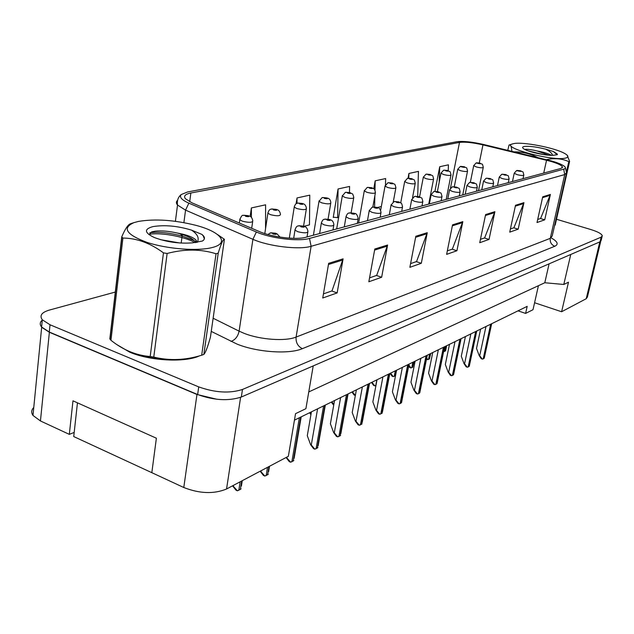<?xml version="1.0" encoding="UTF-8"?>
<svg xmlns="http://www.w3.org/2000/svg" width="634" height="634" viewBox="0 0 634 634"><rect width="100%" height="100%" fill="white"/><g stroke="black" fill="none" stroke-linecap="round" stroke-linejoin="round"><path stroke-width="0.95" d="M538.424 285.696L534.581 302.743L561.605 311.746L586.228 298.717L587.409 297.029L600.715 241.411M33.761 407.504C31.32 409.968 31.058 412.607 32.984 415.444L40.441 420.952L69.32 434.361L72.973 400.823L156.384 438.213L151.827 472.671L183.789 487.514C199.686 493.696 213.935 494.195 226.552 488.996L288.351 456.306L295.539 413.669L305.897 408.684L313.22 365.905M69.32 434.361L74.194 432.428M294.453 420.144L527.187 306.357L525.61 313.41L518.018 310.842M308.758 391.939L544.796 282.748L549.092 263.847M544.796 282.748L563.792 284.468L570.759 254.472M32.984 415.444L41.67 327.255L49.373 332.271L196.968 394.467L217.058 399.293M563.792 284.468L568.492 282.201L561.605 311.746M534.581 302.743L533.004 309.717L525.61 313.41M117.441 344.959L129.701 352.163C150.044 360.968 185.223 362.688 199.456 355.864C185.223 362.688 150.044 360.968 129.701 352.163L117.441 344.959M549.908 161.115C557.389 163.255 561.581 165.212 562.485 166.972L561.003 168.422L305.921 237.235C296.395 240.104 272.034 237.179 259.449 231.6L191.983 202.84L185.453 198.775C183.385 196.08 185.183 194.155 190.858 193.005L459.499 142.412C464.896 141.723 472.71 142.547 482.957 144.877L549.908 161.115M551.001 160.838L483.702 144.52C472.053 141.865 463.145 140.93 456.987 141.707L187.688 191.944L181.253 194.527C179.081 197.047 181.617 199.924 188.869 203.157L256.366 232.004C270.734 238.4 298.662 241.736 309.487 238.439L563.697 169.175C565.948 168.509 565.98 167.408 563.8 165.87C561.272 164.206 557.009 162.526 551.001 160.838M42.47 319.98C39.839 322.08 39.546 324.426 41.598 327.017L49.294 332.034L197.642 394.538C214.007 400.395 228.573 401.227 241.324 397.019L600.057 241.792L601.183 240.373L602.118 236.466M328.65 263.34L322.738 298.004L337.153 292.924L343.089 258.854L328.65 263.34M323.443 293.875L331.994 290.911L343.089 258.854M331.733 290.998L337.153 292.924M374.797 249.003L368.837 281.765L381.644 277.256L387.604 245.025L374.797 249.003M369.551 277.866L376.691 275.386L387.604 245.025M376.438 275.473L381.644 277.256M415.825 236.252L409.873 267.318L421.317 263.284L427.261 232.694L415.825 236.252M410.578 263.617L416.554 261.541L427.261 232.694M416.316 261.62L421.317 263.284M542.712 196.817L537.014 222.534L544.725 219.824L550.399 194.432L542.712 196.817M537.695 219.467L540.62 218.453L550.399 194.432M540.414 218.524L544.725 219.824M515.513 205.273L509.728 232.147L518.176 229.167L523.946 202.65L515.513 205.273M510.418 228.945L513.928 227.725L523.946 202.65M513.714 227.796L518.176 229.167M485.604 214.569L479.74 242.711L489.044 239.43L494.885 211.685L485.604 214.569M480.437 239.351L484.638 237.893L494.885 211.685M484.408 237.972L489.044 239.43M452.549 224.84L446.629 254.369L456.916 250.747L462.82 221.646L452.549 224.84M447.335 250.85L452.343 249.114L462.82 221.646M452.105 249.194L456.916 250.747M205.535 351.759L207.453 346.925L205.535 351.759M115.293 292.06L49.389 310.066C41.638 312.372 39.284 315.613 42.312 319.79L50.023 324.767L198.719 386.891C215.132 392.723 229.722 393.579 242.481 389.458L601.159 237.156L602.292 235.761C601.642 233.787 597.783 231.703 590.706 229.5L556.501 219.269M265.551 228.723L265.606 204.814L251.397 207.928L250.137 216.384M385.496 184.668L385.638 178.55L375.185 180.841L373.775 188.734M417.703 196.382L418.448 171.378L408.922 173.462L408.019 178.289M448.23 170.72L448.436 164.816L439.719 166.726L434.932 191.357M304.146 226.235L309.471 224.88L309.78 195.153L297.021 197.943L296.078 203.815M349.477 192.546L349.588 186.444L338.065 188.964L333.222 217.446L333.999 217.248M338.065 188.964L337.613 217.684L338.643 217.422M337.613 217.684L333.278 217.161M377.468 207.5L381.343 206.502M375.185 180.841L374.979 190.129M374.852 195.74L374.607 206.961M408.922 173.462L408.787 178.241M439.719 166.726L439.188 182.315M297.021 197.943L296.974 203.348M251.397 207.928L251.397 217.367M520.712 170.847C523.668 172.868 522.567 170.118 523.827 174.992C523.343 175.729 521.085 175.61 517.059 174.635L514.229 173.256L516.52 170.609L519.048 171.14C521.37 171.56 521.806 171.449 520.356 170.808L518.208 170.562M518.263 170.546L516.789 170.53M491.683 323.72L484.281 358.083L483.187 358.907L482.363 359.113L479.708 355.745L485.977 326.502M480.627 329.117L476.514 348.399L479.153 355.547L479.708 355.745M479.153 355.547L481.246 358.709L482.363 359.113M480.231 163.223C483.021 165.165 482.006 162.455 483.29 167.305C482.799 168.065 480.501 167.955 476.403 166.964L473.717 165.664L476.118 162.938L478.448 163.485C480.77 163.913 481.23 163.802 479.843 163.168L477.671 162.922M477.735 162.906L476.372 162.875M446.637 345.736L445.639 350.713L443.594 351.672M154.633 473.978L73.734 436.564L77.451 402.836M513.611 143.649L512.93 143.815C498.609 146.922 553.419 161.805 565.805 158.009C568.912 157.113 568.484 155.568 564.514 153.373C554.536 147.682 522.147 141.501 513.611 143.649M511.868 151.32L511.868 151.304C511.479 146.486 510.544 144.393 509.047 145.012L507.779 150.329M537.767 157.573C530.214 153.658 522.368 151.756 514.222 151.867M566.59 171.426L568.801 161.63C562.152 158.603 554.813 157.921 546.777 159.586M568.801 161.63L569.609 161.416L555.186 225.07L554.639 225.284M551.517 155.33C548.545 153.634 543.742 152.176 537.109 150.947C531.934 149.743 528.098 149.196 525.61 149.299L524.936 149.362M548.64 155.187L537.109 150.947M524.033 146.517C522.353 146.898 522.154 147.595 523.438 148.602C527.012 151.645 546.207 155.948 553.339 155.29L557.318 154.68L557.389 154.141L553.387 151.486L545.676 149.164C536.126 146.771 528.907 145.891 524.033 146.517M545.676 149.164C549.821 151.257 552.103 153.309 552.515 155.322M567.161 155.187L569.609 161.416M557.191 154.751L553.387 151.486M543.639 154.601L528.051 150.813M138.474 221.417L133.956 222.629C121.863 228.01 126.237 234.604 147.096 242.418C167.321 249.059 197.539 251.373 212.033 247.577C230.19 243.242 220.87 231.846 196.009 225.363C174.461 219.982 155.282 218.667 138.474 221.417M121.736 236.902L122.917 238.043L110.95 340.284L109.825 338.944L121.736 236.902C125.072 229.064 127.957 224.69 130.382 223.786L133.956 222.629M110.95 340.284C123.226 350.063 136.31 355.468 150.203 356.506L163.461 252.863C150.25 243.091 136.738 238.154 122.917 238.043M163.461 252.863L167.122 253.481L153.777 357.093C169.413 360.912 185.39 360.286 201.691 355.214L203.847 354.422C205.495 352.813 207.69 347.06 210.425 337.169L224.42 239.303L217.557 234.564M201.691 355.214L216.036 253.766C200.788 248.964 184.478 248.869 167.122 253.481M216.036 253.766L218.215 253.196L203.847 354.422M125.58 349.714C142.111 358.709 175.578 362.482 193.101 357.457M150.203 356.506L153.777 357.093M179.953 243.004L160.41 239.644M196.905 242.418L196.08 240.143C193.061 237.124 186.856 234.77 177.48 233.074C168.953 231.156 161.615 230.514 155.441 231.148L151.661 231.893L148.99 234.635M195.906 242.553L195.779 242.362C193.267 239.002 188.139 236.181 180.397 233.898L177.48 233.074M153.008 226.592C143.886 229.088 144.322 232.733 154.324 237.52C166.568 242.069 179.311 243.844 192.554 242.846L202.381 241.047C204.766 239.549 205.091 237.774 203.371 235.745L201.929 234.414L191.563 230.142C177.647 225.918 164.8 224.737 153.008 226.592M191.563 230.142C197.673 234.223 199.544 238.289 197.158 242.354M224.42 239.303C223.089 239.177 221.02 243.805 218.215 253.196M195.121 242.64C183.488 236.094 159.142 232.195 148.95 234.39M204.346 238.899L203.324 236.03L201.929 234.414M196.936 242.109L195.898 241.491M194.281 240.619L182.64 236.213C169.532 232.741 158.595 231.6 149.846 232.773M505.932 174.635C508.904 176.704 507.802 173.898 509.094 178.859C508.603 179.652 506.273 179.541 502.112 178.526L499.259 177.124L501.621 174.382L503.333 174.342L504.173 174.936C506.55 175.372 507.01 175.253 505.544 174.588L503.333 174.342M503.396 174.326L501.89 174.302M476.736 331.019L469.303 366.135L468.154 366.991L467.298 367.213L464.564 363.773L470.864 333.896M465.427 336.551L461.298 356.245L464.001 363.567L464.564 363.773M464.001 363.567L466.156 366.793L467.298 367.213M490.399 178.622C493.284 180.619 492.372 177.995 493.609 182.925C493.109 183.773 490.7 183.67 486.397 182.616L483.536 181.189L485.953 178.352L487.697 178.312L488.529 178.931C490.97 179.374 491.453 179.256 489.971 178.558L487.697 178.312M487.76 178.297L486.23 178.273M461.069 338.683L453.603 374.575L452.383 375.479L451.495 375.708L448.682 372.19L455.006 341.647M449.482 344.349L445.337 364.479L448.103 371.984L448.682 372.19M448.103 371.984L450.338 375.273L451.495 375.708M474.058 182.814C477.022 184.922 475.96 182.101 477.307 187.196C476.808 188.108 474.319 188.013 469.849 186.919L466.981 185.469L469.469 182.529L471.244 182.489L472.068 183.131C474.573 183.591 475.08 183.464 473.59 182.743L471.244 182.489M471.308 182.473L469.746 182.449M444.6 346.735L437.119 383.443L435.827 384.386L434.908 384.632L432 381.034L438.348 349.786M432.737 352.536L428.576 373.133L431.413 380.812L432 381.034M431.413 380.812L433.719 384.18L434.908 384.632M456.837 187.228C459.674 189.257 458.842 186.634 460.125 191.698C459.626 192.681 457.059 192.601 452.414 191.46L449.53 189.986L452.097 186.927L453.904 186.895L454.721 187.561C457.288 188.036 457.827 187.894 456.321 187.157L453.976 186.879L455.846 187.276L455.204 187.442L453.904 186.895M453.976 186.879L452.383 186.848M427.292 355.198L419.787 392.755L418.424 393.746L417.465 394.007L414.462 390.33L420.833 358.353M415.127 361.142L410.959 382.223L413.867 390.1L414.462 390.33M413.867 390.1L416.261 393.54L417.465 394.007M464.46 166.813C467.25 168.803 466.236 166.045 467.559 170.982C467.06 171.798 464.69 171.687 460.442 170.665L457.748 169.341L460.221 166.52L462.566 167.091C464.944 167.527 465.435 167.416 464.033 166.758L461.798 166.504M461.861 166.488L460.474 166.457M430.748 353.503L429.392 358.987L427.625 359.637L426.753 357.885M426.484 359.201L427.625 359.637M447.881 170.601C450.631 172.591 449.664 169.809 451.02 174.833C450.52 175.713 448.064 175.618 443.665 174.556L440.963 173.209L443.507 170.284L445.108 170.277L445.868 170.879C448.309 171.331 448.824 171.212 447.406 170.53L445.108 170.277M445.179 170.261L443.76 170.221M414.089 361.649L412.71 367.26L410.864 367.942L408.89 364.954M408.684 366.008L409.722 367.514L410.864 367.942M430.431 174.58C433.07 176.49 432.317 173.898 433.608 178.891C433.109 179.834 430.573 179.755 426.008 178.645L423.306 177.274L425.913 174.247L427.546 174.239L428.291 174.873C430.803 175.325 431.342 175.206 429.915 174.501L427.546 174.239M427.617 174.223L426.175 174.184M395.521 375.693L393.27 376.667L390.544 373.164M390.116 373.371L392.105 376.224L393.27 376.667M438.673 191.896C441.47 193.941 440.67 191.278 442.001 196.437C441.502 197.499 438.831 197.436 434.005 196.255L431.12 194.757L433.767 191.571L435.606 191.539L436.406 192.237C439.053 192.72 439.616 192.577 438.102 191.809L435.677 191.523L437.595 191.936L436.913 192.11L435.606 191.539M435.677 191.523L434.052 191.492M409.057 364.114L401.552 402.558L400.109 403.604L399.103 403.882L396.004 400.117L402.376 367.379M396.583 370.208L392.406 391.788L395.394 399.88L396.004 400.117M395.394 399.88L397.875 403.398L399.103 403.882M419.478 196.833C422.196 198.854 421.491 196.239 422.838 201.453C422.339 202.603 419.581 202.555 414.549 201.319L411.664 199.797L414.39 196.477L416.261 196.453L417.053 197.182C419.771 197.681 420.366 197.523 418.844 196.722L416.34 196.437L418.305 196.857L417.584 197.047L416.261 196.453M416.34 196.437L414.676 196.397M382.334 412.892L379.75 414.279L376.541 410.428L382.92 376.889M377.032 379.766L372.855 401.877L375.93 410.19L376.541 410.428M375.93 410.19L378.498 413.788L379.75 414.279M399.158 202.056C401.782 204.069 401.156 201.438 402.55 206.747C402.067 208 399.198 207.976 393.952 206.684L391.067 205.139L393.88 201.675L395.782 201.66L396.559 202.412C399.357 202.928 399.991 202.761 398.453 201.929L395.862 201.636L397.883 202.072L397.13 202.27L395.782 201.66M395.862 201.636L394.174 201.596M362.054 423.797L359.319 425.263L355.999 421.325L362.371 386.938M356.379 389.862L352.219 412.528L355.373 421.063L355.999 421.325M355.373 421.063L358.044 424.748L359.319 425.263M412.052 178.78C414.676 180.706 413.954 178.13 415.262 183.163C414.763 184.177 412.14 184.114 407.4 182.957L404.69 181.57L407.377 178.423L409.041 178.423L409.77 179.073C412.346 179.549 412.916 179.414 411.482 178.685L409.041 178.423M409.112 178.408L407.646 178.36M375.954 385.488L374.765 385.837L371.952 382.254M371.516 382.461L373.584 385.377L374.765 385.837M392.66 183.21C395.188 185.12 394.554 182.537 395.909 187.664C395.41 188.766 392.692 188.71 387.754 187.513L385.044 186.111L387.818 182.83L389.506 182.83L390.227 183.511C392.874 183.995 393.476 183.86 392.034 183.099L389.585 182.814L391.495 183.226L390.766 183.392L389.506 182.83M389.585 182.814L388.087 182.766M352.377 391.82L355.349 395.481M351.949 392.034L354.089 395.006L355.294 395.481M372.174 187.894C374.615 189.796 374.052 187.196 375.447 192.427C374.956 193.608 372.134 193.576 366.991 192.324L364.288 190.905L367.149 187.49L368.861 187.498L369.567 188.203C372.285 188.702 372.919 188.56 371.476 187.767L368.948 187.474L370.906 187.902L370.137 188.076L368.861 187.498M368.948 187.474L367.419 187.418M331.748 401.908L333.92 404.064M331.313 402.122L333.706 405.229M377.626 207.595C379.132 207.477 380.273 209.061 381.042 212.366C380.566 213.721 377.587 213.721 372.095 212.366L369.226 210.813L372.134 207.183L374.068 207.175L374.821 207.96C377.706 208.491 378.379 208.317 376.834 207.445L374.155 207.152L376.231 207.603L375.431 207.809L374.068 207.175M374.155 207.152L372.427 207.104M340.616 435.328L337.724 436.874L334.284 432.832L340.624 397.566M334.546 400.537L330.401 423.781L333.642 432.57L334.284 432.832M333.642 432.57L336.424 436.335L337.724 436.874M354.763 213.492C356.134 213.27 357.275 214.886 358.194 218.318C357.742 219.8 354.636 219.832 348.882 218.413L346.021 216.852C346.814 214.316 347.82 213.048 349.033 213.04L351.006 213.032L351.735 213.856C354.707 214.403 355.428 214.221 353.875 213.309L351.093 213.008L353.621 213.682L352.377 213.698L351.006 213.032M351.093 213.008L349.334 212.953M317.919 447.525L314.86 449.173L311.286 445.02L317.594 408.827M311.413 411.846L307.292 435.709L310.636 444.751L311.286 445.02M310.636 444.751L313.537 448.61L314.86 449.173M330.433 219.768C332.335 220.283 333.484 221.916 333.88 224.65C333.452 226.275 330.211 226.338 324.164 224.848L321.335 223.279C322.08 220.656 323.118 219.316 324.45 219.269L326.455 219.269L327.16 220.133C330.227 220.695 330.988 220.497 329.442 219.554L326.558 219.245L329.141 219.935L327.841 219.958L326.455 219.269M326.558 219.245L324.751 219.182M293.851 460.466L290.61 462.21L286.893 457.954L287.051 456.987M286.156 457.471L286.893 457.954M286.227 457.669L289.255 461.623L290.61 462.21M304.51 226.465C306.27 226.893 307.419 228.533 307.95 231.394C307.553 233.169 304.169 233.272 297.806 231.711L295 230.142C295.721 227.392 296.799 225.981 298.234 225.91L300.278 225.918L300.944 226.829C304.122 227.408 304.938 227.202 303.385 226.203L300.381 225.886L303.028 226.6L301.681 226.639L300.278 225.918M300.381 225.886L298.543 225.823M268.293 474.208L264.838 476.063L260.97 471.696L261.137 470.705M260.217 471.189L260.97 471.696M260.297 471.395L263.459 475.452L264.838 476.063M267.928 234.509L270.219 233.003L272.303 233.019L272.929 233.978C276.218 234.58 277.082 234.358 275.536 233.312L272.414 232.995L275.124 233.724L273.714 233.78L272.303 233.019M272.414 232.995L270.536 232.924M241.086 488.838L237.409 490.811L233.375 486.326L233.534 485.303M232.607 485.795L233.375 486.326M232.686 486.009L235.999 490.169L237.409 490.811M350.491 192.855C352.821 194.717 352.369 192.173 353.788 197.451C353.304 198.743 350.372 198.727 344.999 197.42L342.312 195.993L345.261 192.419L347.012 192.435L347.686 193.172C350.491 193.679 351.165 193.528 349.714 192.712L347.099 192.411L349.104 192.847L348.296 193.029L347.012 192.435M347.099 192.411L345.538 192.356M309.971 412.552L311.136 413.447M310.929 414.644L309.535 412.766M327.509 198.125C329.514 198.553 330.623 200.106 330.829 202.777C330.354 204.18 327.303 204.196 321.684 202.825L319.005 201.39L322.064 197.649L323.839 197.665L324.489 198.434C327.374 198.965 328.095 198.799 326.645 197.951L323.934 197.642L326.359 198.283L325.139 198.291L323.839 197.665M323.934 197.642L322.341 197.578M303.107 203.72C304.938 204.211 306.048 205.781 306.436 208.428C305.984 209.957 302.806 209.997 296.902 208.562L294.255 207.128C294.953 204.584 296.007 203.276 297.417 203.197L299.224 203.221L299.85 204.029C302.822 204.576 303.583 204.402 302.133 203.514L299.319 203.205L301.808 203.855L300.532 203.871L299.224 203.221M299.319 203.205L297.703 203.134M277.153 209.688C278.897 210.123 279.998 211.708 280.482 214.435C280.054 216.099 276.733 216.186 270.528 214.68L267.92 213.246C268.554 210.615 269.648 209.236 271.193 209.109L273.032 209.141L273.619 209.989C276.693 210.543 277.502 210.361 276.052 209.434L273.135 209.117L275.671 209.791L274.348 209.822L273.032 209.141M273.135 209.117L271.479 209.038M249.495 216.051C251.08 216.392 252.181 217.985 252.8 220.83C252.403 222.653 248.94 222.78 242.402 221.195L239.834 219.776C241.118 216.305 242.243 214.847 243.226 215.409L245.096 215.449L245.643 216.337C248.821 216.915 249.685 216.717 248.243 215.742L245.207 215.425L247.807 216.115L246.428 216.162L245.096 215.449M245.207 215.425L243.519 215.338M183.789 487.514L196.968 394.467M226.552 488.996L240.611 397.312M40.441 420.952L49.373 332.271M586.228 298.717L599.804 241.903M551.406 238.019C557.666 241.609 558.792 244.359 554.782 246.261L302.378 348.66C297.79 346.346 295.698 342.487 296.102 337.066L550.296 238.329L552.214 235.999L566.313 173.748M302.378 348.66C289.239 354.446 257.309 352.338 237.148 344.143L211.249 331.4M256.366 232.004L252.911 239.311L239.113 331.154L244.058 333.318C260.154 339.761 285.498 341.52 296.102 337.066L311.12 246.285C299.303 250.026 268.626 246.404 252.911 239.311L185.548 210.131L177.52 205.051C175.99 203.229 176.022 201.62 177.615 200.241M188.869 203.157L185.548 210.131L183.892 222.637M309.487 238.439L311.12 246.285L564.712 174.572L563.697 169.175M565.417 167.804L566.534 172.749L564.712 174.572L550.296 238.329C549.813 242.148 551.311 244.787 554.782 246.261M242.481 389.458L241.324 397.019M198.719 386.891L197.642 394.538M601.159 237.156L600.057 241.792M50.023 324.767L49.294 332.034M182.323 234.509L182.164 235.729M182.117 236.062L181.189 243.076M213.135 318.236L239.113 331.154C237.908 336.543 235.198 339.951 230.966 341.393M190.858 193.005L189.693 201.778M546.556 160.243L543.718 173.082M482.957 144.877L479.264 162.97M459.499 142.412L450.481 187.949M452.351 225.815L462.535 222.637M485.406 215.497L494.599 212.628M515.323 206.161L523.668 203.554M542.53 197.665L550.13 195.296M415.627 237.282L426.967 233.74M374.599 250.089L387.303 246.119M328.452 264.489L342.788 260.019M512.462 181.514L514.269 173.042M483.98 358.479L491.453 323.823M483.187 358.907L490.661 324.212M470.333 182.346L473.756 165.426M445.298 351.093L446.376 345.871M444.458 351.513L445.528 346.283M497.492 185.556L499.307 176.886M468.986 366.547L476.499 331.138M468.154 366.991L475.666 331.542M481.761 189.796L483.584 180.92M453.255 375.011L460.807 338.81M452.383 375.479L459.935 339.238M465.205 194.266L467.036 185.168M436.747 383.887L444.323 346.869M435.827 384.386L443.412 347.313M447.755 198.973L449.593 189.645M419.391 393.231L426.991 355.341M418.424 393.746L426.024 355.817M454.285 186.729L457.796 169.08M429.392 358.987L430.47 353.645M428.513 359.423L429.583 354.073M437.389 191.555L441.018 172.916M412.71 367.26L413.788 361.8M411.783 367.72L412.861 362.252M419.565 196.865L423.361 176.949M395.196 375.946L396.274 370.359M394.221 376.43L395.299 370.835M429.345 203.942L431.191 194.369M401.124 403.058L408.732 364.265M400.109 403.604L407.717 364.764M409.889 209.188L411.735 199.361M381.866 413.416L389.482 373.68M380.796 413.994L388.412 374.203M389.3 214.744L391.138 204.647M361.546 424.344L369.154 383.618M360.421 424.954L368.021 384.172M400.728 202.856L404.746 181.205M375.764 385.583L376.842 379.861M380.669 210.226L385.107 185.699M358.622 223.017L364.352 190.438M367.466 220.632L369.305 210.258M340.07 435.899L347.662 394.126M338.873 436.549L346.457 394.713M344.286 226.885L346.109 216.21M317.333 448.135L324.885 405.261M316.065 448.817L323.609 405.887M319.615 233.542L321.422 222.55M293.217 461.108L300.714 417.077M291.87 461.837L299.359 417.743M293.685 238.344L295.095 229.31M267.603 474.89L268.967 466.561M266.169 475.666L267.532 467.321M240.341 489.559L241.681 480.992M238.812 490.383L240.159 481.8M336.67 228.937L342.384 195.462M313.41 235.214L319.084 200.796M289.31 238.154L294.342 206.454M264.806 233.574L268.008 212.477M239.359 223.033L239.921 218.896M562.485 166.972L562.31 167.772M181.253 194.527C178.154 197.008 176.91 200.518 177.52 205.051L175.404 221.314M42.312 319.79L41.598 327.017M523.034 178.661L523.779 175.206M520.506 170.784L517.154 170.459M478.496 190.683L483.243 167.542M480.001 163.152L476.697 162.811M512.652 143.902L509.205 144.964M557.389 154.141L557.262 154.712M195.779 242.362L196.08 240.143M109.999 339.174L121.918 237.1M182.64 236.213L180.397 233.898M508.286 182.64L509.039 179.097M505.702 174.564L502.255 174.231M492.792 186.824L493.545 183.194M490.145 178.542L486.603 178.194M476.483 191.222L477.244 187.498M473.772 182.719L470.127 182.37M459.293 195.858L460.054 192.039M456.512 187.133L452.763 186.768M462.733 194.931L467.504 171.243M464.199 166.742L460.807 166.393M446.162 199.401L450.956 175.127M447.588 170.514L444.101 170.158M428.735 204.1L433.545 179.224M430.114 174.485L426.524 174.12M441.153 200.756L441.922 196.825M438.3 191.777L434.441 191.413M421.975 205.923L422.751 201.889M419.058 196.698L415.08 196.318M382.508 411.735L389.831 373.505M401.687 211.399L402.463 207.247M398.683 201.897L394.586 201.509M362.244 422.434L369.535 383.435M412.512 197.753L415.199 183.535M411.696 178.661L407.995 178.297M393.278 201.913L395.83 188.084M392.256 183.075L388.444 182.703M377.087 207.413L372.847 207.017L375.368 192.894M371.714 187.743L367.783 187.355M380.162 217.208L380.939 212.929M340.83 433.727L348.066 393.928M357.307 223.374L358.083 218.968M354.144 213.278L349.754 212.866M318.165 445.67L325.321 405.047M332.985 229.936L333.753 225.395M329.72 219.507L325.187 219.095M294.128 458.319L301.19 416.847M307.046 236.934L307.815 232.25M303.686 226.156L298.986 225.728M268.594 471.744L269.49 466.283M280.022 237.1L276.812 233.629M275.861 233.264L270.987 232.829M241.411 486.009L242.251 480.699M351.125 212.778L353.701 197.982M349.968 192.681L345.91 192.284M328.071 219.134L330.726 203.379M326.914 197.919L322.722 197.507M303.559 226.116L306.325 209.117M302.426 203.474L298.091 203.062M276.369 209.394L271.875 208.966M251.682 228.288L252.665 221.726M248.576 215.703L243.924 215.267"/></g></svg>
